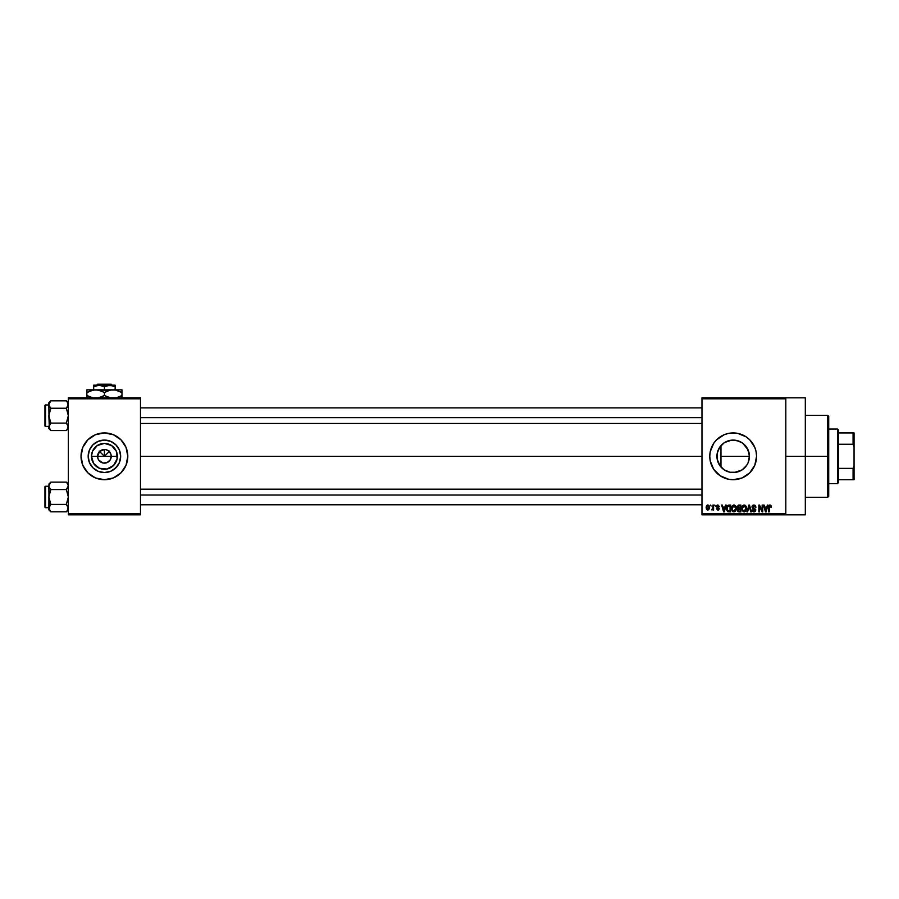 <?xml version="1.0" encoding="UTF-8"?>
<svg xmlns="http://www.w3.org/2000/svg" width="899" height="899" viewBox="0 0 899 899"><rect width="100%" height="100%" fill="white"/><g stroke="black" fill="none" stroke-linecap="round" stroke-linejoin="round"><path stroke-width="1.35" d="M98.115 458.94L97.586 456.321A6.821 6.821 0 0 0 104.419 463.142A6.821 6.821 0 0 0 111.24 456.321L117.364 456.321A12.946 12.946 0 0 1 104.419 469.267A12.946 12.946 0 0 1 91.473 456.321L111.24 456.321A6.821 6.821 0 0 1 104.419 463.142A6.821 6.821 0 0 1 97.586 456.321L99.587 451.5L104.419 449.5L104.419 456.321L109.689 451.051L104.419 456.321L99.137 451.051L104.419 456.321L104.419 449.5L105.745 449.635L108.206 450.646L110.723 453.714L111.24 456.321L110.083 460.119L110.723 458.94M103.082 463.019L98.744 460.119L103.082 463.019L107.026 462.625L104.419 463.142M120.657 456.321A16.238 16.238 0 0 1 104.419 472.559A16.238 16.238 0 0 1 88.169 456.321L89.406 450.107L92.934 444.836L98.205 441.319L104.419 440.083L110.633 441.319L115.892 444.836L119.421 450.107L120.657 456.321L119.421 462.536L115.892 467.806L110.633 471.323L104.419 472.559L98.205 471.323L92.934 467.806L89.406 462.536L88.169 456.321A16.238 16.238 0 0 1 104.419 440.083A16.238 16.238 0 0 1 120.657 456.321M81.022 456.332A23.396 23.396 0 0 0 127.355 460.895A23.396 23.396 0 0 0 127.804 456.332M127.804 456.321A23.396 23.396 0 0 1 104.419 479.718A23.396 23.396 0 0 1 81.022 456.321L82.798 465.277L87.866 472.863L95.463 477.942L104.419 479.718L113.364 477.942L120.96 472.863L126.029 465.277L127.804 456.321L126.029 447.376L120.96 439.78L113.364 434.711L104.419 432.925L95.463 434.711L87.866 439.78L82.798 447.376L81.022 456.321A23.396 23.396 0 0 1 104.419 432.925A23.396 23.396 0 0 1 127.804 456.321A23.396 23.396 0 0 0 81.472 451.748A23.396 23.396 0 0 0 81.022 456.31M748.991 460.018L749.418 456.321A16.238 16.238 0 0 1 733.168 472.559A16.238 16.238 0 0 1 716.93 456.321L717.245 459.468M744.114 468.323L744.799 467.66M741.787 470.087L734.135 472.537L738.933 471.503L742.596 469.548M729.696 472.189L732.663 472.559M718.087 462.344L717.2 459.265L720.065 465.918L724.38 469.986M724.223 469.874L729.213 472.076M719.47 465.041L720.065 465.918M709.772 456.332A23.396 23.396 0 0 0 713.716 469.323L720.178 475.773L728.606 479.268A23.396 23.396 0 0 0 756.565 456.321A23.396 23.396 0 0 1 733.168 479.718A23.396 23.396 0 0 1 709.772 456.321L710.221 460.884L713.716 469.323M785.816 456.321L805.313 456.321L805.313 397.83L805.313 456.321L785.816 456.321M140.48 456.321L701.973 456.321L140.48 456.321M110.083 460.119L107.026 462.625M111.24 456.321L97.586 456.321A6.821 6.821 0 0 1 104.419 449.5A6.821 6.821 0 0 1 111.24 456.321A6.821 6.821 0 0 0 104.419 449.5A6.821 6.821 0 0 0 97.586 456.321L91.473 456.321L92.451 451.365L97.227 445.556L104.419 443.376L111.611 445.556L116.376 451.365L117.106 458.85L113.566 465.48L106.936 469.02L99.463 468.289L93.653 463.513L91.473 456.321A12.946 12.946 0 0 1 104.419 443.376A12.946 12.946 0 0 1 117.364 456.321L111.24 456.321M717.222 459.4L717.222 453.242M719.267 464.704L718.526 463.333M721.391 467.502L720.234 466.132M723.65 469.48L722.077 468.177M731.64 472.492L730.527 472.346M734.123 472.537L733.539 472.559M744.979 467.48L743.17 469.121M748.665 461.198L748.361 462.075M748.024 462.906L747.754 463.468M749.148 453.422L749.227 458.782M717.233 453.197L716.93 456.321A16.238 16.238 0 0 1 733.168 440.083A16.238 16.238 0 0 1 749.418 456.321L720.964 456.321L720.964 467.042L720.964 456.321L749.418 456.321L748.182 462.536L746.676 465.345L742.192 469.829L736.337 472.256L729.999 472.256L724.144 469.829L719.672 465.345L717.245 459.49L717.245 453.152L719.672 447.297L724.144 442.825L729.999 440.398L736.337 440.398L742.192 442.825L744.653 444.836L748.182 450.107L749.418 456.321L749.103 453.186M701.973 397.83L785.816 397.83L701.973 397.83L701.973 398.808L785.816 398.808L785.816 513.835L701.973 513.835L701.973 397.83M785.816 397.83L785.816 398.808L701.973 398.808L701.973 514.812L701.973 513.835L785.816 513.835L785.816 514.812L701.973 514.812L785.816 514.812L785.816 397.83L805.313 397.83M710.491 505.069L711.109 506.036L710.491 505.069M714.739 505.069L715.357 506.036L714.739 505.069M725.515 505.069L724.987 507.103L722.841 507.103L722.302 505.069L721.65 505.069L723.628 511.891L724.279 511.891L726.167 505.069L725.515 505.069L726.167 505.069L725.515 505.069L724.987 507.103L722.841 507.103L722.302 505.069L721.65 505.069L723.628 511.891L724.279 511.891L726.167 505.069L724.279 511.891L723.628 511.891L721.65 505.069L722.302 505.069M735.753 506.047L733.696 504.991L731.898 506.587L731.685 509.643L733.112 511.778L735.539 511.216L736.326 507.778L735.753 506.047L733.966 504.98L732.191 506.013L731.572 508.474L733.966 511.981L736.36 508.385L735.753 506.047L733.966 504.98L735.753 506.047M745.945 506.047L743.889 504.991L742.091 506.587L741.877 509.643L743.304 511.778L745.732 511.216L746.518 507.778L745.945 506.047L744.158 504.98L742.383 506.013L741.765 508.474L744.158 511.981L746.552 508.385L745.945 506.047L744.158 504.98L745.945 506.047M753.89 504.98L752.485 505.53L751.957 506.957L752.485 508.306L755.048 509.542L754.216 511.171L752.137 509.935L752.62 511.385L754.003 511.981L755.52 511.149L755.666 509.441L752.868 507.699L752.665 506.463L754.137 505.8L755.947 507.283L755.43 505.654L753.89 504.98L751.957 506.957L755.149 510.081L753.98 511.183L752.137 509.935L754.003 511.981L755.767 510.104L752.575 506.946L753.834 505.777L755.947 507.283L753.89 504.98M767.353 505.069L766.813 507.103L764.667 507.103L764.128 505.069L763.476 505.069L765.465 511.891L766.117 511.891L768.004 505.069L767.353 505.069L768.004 505.069L767.353 505.069L766.813 507.103L764.667 507.103L764.128 505.069L763.476 505.069L765.465 511.891L766.117 511.891L768.004 505.069L766.117 511.891L765.465 511.891L763.476 505.069L764.128 505.069M728.606 479.268L733.168 479.718L742.125 477.942L749.721 472.863L754.789 465.277L756.565 456.321L756.115 451.759L754.789 447.376L749.721 439.78L746.17 436.869L737.742 433.374L728.606 433.374L724.223 434.711L716.627 439.78L713.716 443.331L710.221 451.759L709.772 456.321A23.396 23.396 0 0 1 733.168 432.925A23.396 23.396 0 0 1 756.565 456.321A23.396 23.396 0 0 0 730.876 433.037A23.396 23.396 0 0 0 709.772 456.31M770.027 504.98L770.994 505.463L769.645 505.024L768.724 506.126L768.623 511.891L769.241 511.891L769.42 506.081L770.319 505.856L771.364 507.103L770.027 504.98L768.623 507.261L768.623 511.891L769.241 511.891L769.33 506.294L769.994 505.777L770.735 506.969M762.15 505.069L762.15 510.531L759.543 505.069L758.868 505.069L758.868 511.891L759.498 511.891L759.498 506.418L762.105 511.891L762.768 511.891L762.768 505.069L762.15 505.069L762.768 505.069L762.15 505.069L762.15 510.531L759.543 505.069L758.868 505.069L758.868 511.891L759.498 511.891L759.498 506.418L762.105 511.891L762.768 511.891L762.768 505.069L762.768 511.891L762.105 511.891M748.912 505.069L746.968 511.891L747.62 511.891L749.26 505.867L750.721 511.891L751.362 511.891L749.519 505.069L748.912 505.069L749.519 505.069L748.912 505.069L746.968 511.891L747.62 511.891L749.26 505.867L750.721 511.891L751.362 511.891L749.519 505.069L751.362 511.891L750.721 511.891L749.26 505.867L747.62 511.891L746.968 511.891L748.912 505.069M738.573 505.092L737.09 506.676L737.922 508.744L737.36 510.846L738.281 511.801L740.877 511.891L740.877 505.069L738.956 505.069L740.877 505.069L738.956 505.069L737.068 507.07L737.922 508.744L737.247 510.171L738.956 511.891L740.877 511.891L740.877 505.069L740.877 511.891L738.956 511.891L737.247 510.171L737.922 508.744L737.079 506.867M728.875 505.069L726.976 506.216L726.684 509.98L727.763 511.666L730.696 511.891L730.696 505.069L728.875 505.069C727.145 505.418 726.358 506.575 726.527 508.519L727.976 511.767L730.696 511.891L730.696 505.069L730.696 511.891M717.986 504.98L716.728 505.429L716.334 506.721L718.593 508.576L717.84 509.407L716.424 508.699L717.998 510.115L719.234 508.407L717.009 506.137L717.975 505.699L719.346 506.575L717.986 504.98L716.334 506.575L718.638 508.8L717.84 509.407L716.424 508.699L717.863 510.115L719.256 508.699L716.952 506.452L717.795 505.688L719.346 506.575L717.526 505.002M712.963 505.069L712.817 508.778L711.637 509.845L712.963 509.239L713.592 510.025L713.592 505.069L712.963 505.069L713.592 505.069L712.963 505.069L712.851 508.654L711.637 509.845L712.963 509.239L713.592 510.025L713.592 505.069L713.592 510.025L712.963 510.025M707.873 504.98L706.468 505.879L706.142 507.598L706.614 509.43L707.985 510.115L709.48 508.665L709.008 505.508L707.873 504.98L706.142 507.598L707.873 510.115L709.603 507.542L707.873 504.98M748.361 450.579L748.991 452.635M742.596 443.095L748.024 449.736M749.227 453.849L746.608 447.196M744.799 444.983L741.787 442.555M733.528 440.083L739.192 441.24M738.922 441.128L741.147 442.173M736.427 440.409L734.101 440.105M730.539 440.296L732.663 440.094M731.629 440.162L724.684 442.477L729.685 440.465M722.066 444.466L723.65 443.162M720.223 446.511L721.391 445.151M718.526 449.298L719.47 447.601M724.223 442.769L720.964 445.612L718.087 450.309M68.346 514.812L140.48 514.812L140.48 513.835L68.346 513.835L68.346 398.808L140.48 398.808L140.48 513.835L140.48 397.83L68.346 397.83L140.48 397.83L140.48 398.808L68.346 398.808L68.346 397.83L68.346 513.835L140.48 513.835L140.48 514.812L68.346 514.812L68.346 513.835L68.346 514.812M805.313 514.812L805.313 456.321L805.313 514.812L785.816 514.812M720.178 436.869L716.627 439.78M746.17 475.773L749.721 472.863M720.065 446.736L719.267 447.927M746.507 447.061L744.979 445.174M117.915 447.297L115.892 444.836L110.633 441.319M95.395 442.825L92.934 444.836L89.406 450.107M89.406 462.536L92.934 467.806L98.205 471.323M113.431 469.829L117.915 465.345L119.421 462.536M99.587 451.5L98.115 453.714M101.801 450.017L100.621 450.646M109.24 451.5L107.026 450.017M110.723 453.714L110.083 452.534M770.746 507.193L769.994 505.777L770.746 507.193L769.994 505.777L769.241 507.205L769.994 505.777L769.33 506.294M769.241 511.891L768.623 511.891L768.623 507.261M765.487 510.126L764.88 507.901L766.6 507.901L765.937 510.205M759.498 511.891L758.868 511.891L758.868 505.069L759.543 505.069M754.744 505.137L755.374 505.598M755.947 507.283L755.284 507.07M754.149 505.8L753.362 505.834M753.722 505.777L752.699 507.474M752.71 506.362L754.295 508.283M755.52 509.126L755.744 509.767M755.654 510.846L755.306 511.441M752.148 510.138L752.789 510.104M753.508 511.104L752.755 509.845L754.43 511.115M753.98 511.183L754.958 509.385L752.901 508.576L751.969 506.755M755.138 510.239L754.958 509.385L752.98 508.62M754.958 509.385L753.98 508.935L754.958 509.385M752.497 505.519L753.081 505.114M746.204 506.542L746.496 507.564M746.53 508.991L746.462 509.564M741.776 508.149L741.9 507.205M742.54 505.8L744.968 505.148M742.596 507.047L742.653 510.036L744.158 511.183L742.653 510.036L742.394 508.486L744.17 505.777L745.934 508.373L745.204 510.756L745.934 508.373L744.158 511.183L743.046 510.666M742.394 508.486L742.731 506.733M745.743 507.058L745.912 507.935M737.247 510.171L737.922 508.744M738.225 505.98L738.944 505.867L737.697 507.058L738.304 505.946L740.259 505.867L740.259 508.25L737.697 507.058L738.023 506.126M738.821 511.082L737.865 510.059L738.45 509.115L737.865 510.059L738.573 511.048M739.102 509.048L737.865 510.059L738.45 509.115L740.259 509.048L740.259 511.093L739.18 511.093L740.259 511.093L740.259 509.048L737.877 509.913M738.304 505.946L737.708 507.317L740.259 508.25L740.259 505.867L738.944 505.867M736.034 506.598L736.303 507.564M736.337 509.003L736.27 509.576M731.584 508.149L731.707 507.205M732.348 505.8L734.494 505.047M732.404 507.047L732.46 510.036L733.966 511.183L732.46 510.036L732.202 508.486L733.977 505.777L735.742 508.373L735.011 510.756L735.742 508.373L733.966 511.183L732.854 510.666M732.202 508.486L732.539 506.733M735.371 506.676L735.73 507.935M726.976 510.789L726.684 509.98M726.583 509.452L726.527 508.744M726.549 507.98L726.729 506.845M727.594 510.497L727.392 506.856L730.067 505.867L730.067 511.093L728.01 510.913L727.19 509.295M728.595 505.879L727.392 506.856L727.145 508.519L727.302 507.137M728.089 510.958L730.067 511.093L730.067 505.867L727.392 506.856L728.46 505.901M727.156 508.104L727.179 509.205M727.785 506.216L727.392 506.856M723.909 511.183L723.054 507.901L724.774 507.901L723.819 510.778M719.346 506.575L718.694 506.474M718.728 506.665L717.795 505.688L718.728 506.665L717.795 505.688L718.728 506.665L717.795 505.688L716.952 506.452L717.571 507.126M717.975 505.699L716.952 506.452L717.728 507.182M716.952 506.452L717.795 505.688L717.11 506.901M717.717 510.115L719.234 508.98M718.739 509.857L718.144 510.093M717.863 510.115L716.424 508.699L717.84 509.407L718.638 508.8L717.908 508.171M717.042 508.609L717.84 509.407L718.638 508.8L717.728 508.104M717.975 509.396L718.436 508.396M717.84 509.407L718.638 508.8M712.963 509.239L711.637 509.845L712.963 507.643L712.806 508.778M707.648 510.104L706.749 509.609M706.738 509.587L706.344 508.924M707.041 505.227L707.648 504.991M707.884 509.407L706.76 507.553L707.85 505.688L708.974 507.553L707.884 509.407L708.974 507.25L708.434 509.205M765.386 509.778L764.88 507.901L766.6 507.901L766.027 509.89M738.776 508.25L737.708 507.317M723.56 509.778L723.054 507.901L724.774 507.901L724.111 510.205M827.732 456.321L827.732 497.271L827.732 456.321L805.313 456.321L827.732 456.321L827.732 415.383L827.732 456.321L828.709 456.321L827.732 456.321M828.709 496.293L828.709 456.321L828.709 496.293L827.732 497.271L805.313 497.271M720.964 445.612L720.964 456.321L720.964 445.612M828.709 416.361L828.709 456.321L828.709 416.361L827.732 415.383L805.313 415.383M68.2 427.789L67.155 429.643L68.2 425.856L68.2 427.778L66.357 430.531L68.2 427.789M50.838 408.247L48.849 415.675L49.4 428.722L48.849 402.808L48.995 405.494L48.995 403.561L50.838 400.819L50.041 401.707L50.838 400.819L66.357 400.819L50.838 400.819L48.849 402.808L50.838 400.819L48.849 404.528L48.995 417.608L50.838 423.103L48.995 425.845L50.838 423.103L66.357 423.103L68.346 415.675L66.357 408.247L68.2 405.505L66.357 408.247L68.346 415.675L66.357 423.103L50.838 423.103L48.849 426.811L50.838 430.531L66.357 430.531L68.346 428.542L66.357 430.531L50.838 430.531L50.041 429.643L48.849 426.811L50.838 423.103L48.849 415.675L50.838 408.247L48.995 405.505L50.838 408.247L66.357 408.247L68.346 404.528L67.155 401.707L68.346 404.528L66.357 408.247L50.838 408.247L50.041 407.359M45.534 426.396A0.584 0.584 0 0 1 44.95 425.811L44.95 405.539A0.584 0.584 0 0 1 45.534 404.955L48.849 404.955L45.534 404.955L45.534 426.396L48.849 426.396L45.534 426.396L45.534 404.955A0.584 0.584 0 0 0 44.95 405.539L44.95 425.811A0.584 0.584 0 0 0 45.534 426.396M68.346 402.808L66.357 400.819L68.2 403.561L68.2 405.494L67.155 401.707M66.357 423.103L68.346 426.811L67.155 423.991M66.357 430.531L67.155 429.643L66.357 430.531M50.838 423.103L48.849 426.811L48.849 428.542L48.995 425.856L48.849 428.542L50.838 430.531M49.411 424.901L49.4 428.722M48.995 405.494L48.849 404.528M68.2 403.572L67.796 402.628M68.2 405.505L67.785 406.449L68.2 405.505M140.48 417.63L701.973 417.63L140.48 417.63M701.973 495.023L140.48 495.023L701.973 495.023M837.475 429.025L838.452 430.003L838.452 432.925L838.452 430.003L837.475 429.025L828.709 429.025L837.475 429.025L837.475 483.617L828.709 483.617L837.475 483.617L837.475 429.025M838.452 482.639L837.475 483.617L838.452 482.639L838.452 479.718L838.452 482.639M838.452 444.263L838.452 468.379L838.452 432.925L838.452 444.263L853.072 444.263L854.05 446.578L854.05 466.075L853.072 468.379L838.452 468.379L838.452 479.718L838.452 468.379L853.072 468.379L853.072 479.718L854.05 479.718L854.05 466.075L854.05 479.718L853.072 479.718L853.072 468.379L854.05 466.075L854.05 432.925L838.452 432.925L853.072 432.925L853.072 444.263L853.072 432.925L854.05 432.925L854.05 446.578L853.072 444.263L838.452 444.263M838.452 479.718L853.072 479.718L838.452 479.718M68.2 403.561L68.346 404.528M66.357 408.247L67.785 406.449M49.4 402.628L50.041 401.707L49.4 402.628M68.2 427.778L68.2 425.856M67.796 428.722L67.155 429.643L67.796 428.722M68.2 509.092L67.155 510.947L68.2 507.16L68.2 509.081L66.357 511.834L68.2 509.092M48.995 484.853L50.838 482.122L50.041 482.999L50.838 482.122L66.357 482.122L50.838 482.122L48.849 484.112L50.838 482.122L48.849 485.831L48.995 498.911L50.838 504.406L48.995 507.137L50.838 504.406L66.357 504.406L68.346 496.978L66.357 489.55L68.2 486.808L66.357 489.55L68.346 496.978L66.357 504.406L50.838 504.406L48.849 508.115L50.838 511.834L66.357 511.834L68.346 509.834L66.357 511.834L50.838 511.834L50.041 510.947L48.849 508.115L50.838 504.406L48.849 496.978L50.838 489.55L48.995 486.808L50.838 489.55L66.357 489.55L68.346 485.831L67.155 482.999L68.2 484.853L68.2 486.797L66.357 489.55L50.838 489.55L50.041 488.663M45.534 507.699A0.584 0.584 0 0 1 44.95 507.115L44.95 486.831A0.584 0.584 0 0 1 45.534 486.247L48.849 486.247L45.534 486.247L45.534 507.699L48.849 507.699L45.534 507.699L45.534 486.247A0.584 0.584 0 0 0 44.95 486.831L44.95 507.115A0.584 0.584 0 0 0 45.534 507.699M48.995 484.876L48.849 509.834L48.995 507.16L48.849 509.834L50.838 511.834M66.357 482.122L68.2 484.853L68.2 486.797L68.2 484.876L66.357 482.122L68.346 484.112M66.357 504.406L68.346 508.115L67.155 505.283M66.357 511.834L67.155 510.947L66.357 511.834M50.838 489.55L48.849 496.978L49.4 510.025M48.995 486.797L48.849 485.831M48.995 507.137L49.411 506.193L48.995 507.137M68.2 484.876L67.796 483.92M68.2 486.808L67.785 487.752L68.2 486.808M68.2 484.853L68.346 485.831M48.995 509.092L48.849 508.115L48.995 509.092M50.838 504.406L49.411 506.193M66.357 489.55L67.785 487.752M49.4 483.92L50.041 482.999L49.4 483.92M68.2 509.081L68.2 507.16M67.796 510.025L67.155 510.947L67.796 510.025M97.665 384.188L111.173 384.188L97.665 384.188L96.676 385.165L97.665 384.188M112.15 385.165L111.173 384.188L112.15 385.165M115.139 386.817L112.532 385.626L115.139 386.817L115.139 389.84L115.139 385.165L109.779 385.165L115.139 386.817L115.139 385.626L115.139 386.817L111.161 385.278L99.047 385.165L104.419 386.817L104.419 389.84L104.419 386.817L107.003 385.626L115.139 385.626M96.294 385.626L93.687 386.817L99.047 385.165L104.419 386.817L109.779 385.165L93.687 385.165L93.687 389.84L93.687 385.165L93.687 386.817L99.047 385.165L93.687 385.278M109.712 390.29L86.866 389.84L86.866 390.604L86.866 389.84L121.961 389.84L110.903 390.042L115.454 390.031L121.961 392.56L119.87 391.458L121.961 392.56L121.961 395.515L116.656 397.774M119.702 396.684L116.836 397.729M106.678 391.38L110.88 390.042L115.454 390.031L113.184 389.84M106.509 396.605L110.914 398.032L104.419 395.515L104.419 392.56L102.329 391.458L104.419 392.56L104.419 395.515L110.88 398.021L104.419 395.515L97.946 398.021L102.149 396.684M86.866 390.604L86.866 392.56L91.102 390.604L95.642 389.84L100.149 390.593L104.419 392.56L109.554 390.335M86.866 396.605L86.866 395.515L93.372 398.032L86.866 395.515L86.866 392.56L86.866 395.515L91.125 397.47L86.866 395.515L86.866 398.021M91.102 397.459L93.339 398.021L91.102 397.459M121.961 397.47L121.961 390.042M115.488 390.042L121.961 392.56L121.961 391.458M104.419 392.56L106.655 391.391M95.642 389.84L97.912 390.031L93.372 390.031L86.866 392.56L86.866 391.458L86.866 392.56L87.776 392.054M103.059 391.818L97.946 390.042M121.05 396.01L121.961 395.515L121.961 396.605L121.961 395.515L119.713 396.673M104.419 395.515L102.183 396.673M105.779 396.245L106.498 396.605M140.48 407.876L701.973 407.876M140.48 423.474L701.973 423.474M701.973 504.777L140.48 504.777M701.973 489.18L140.48 489.18"/></g></svg>
